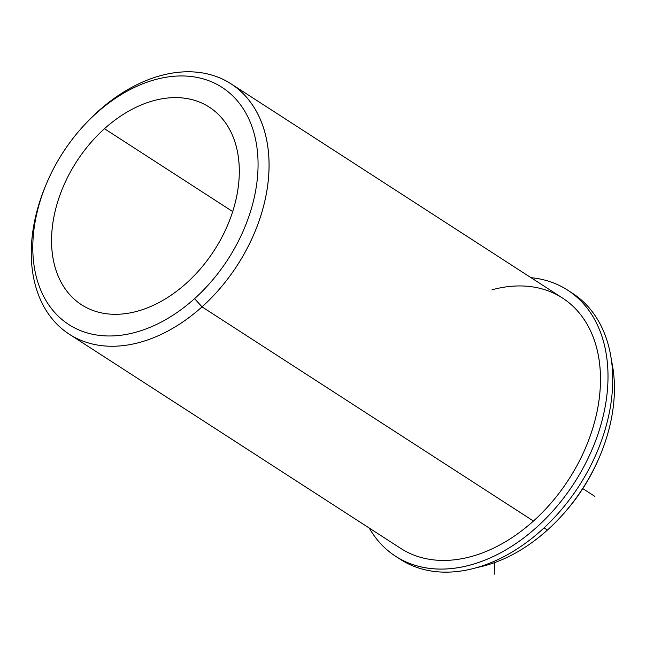<?xml version="1.0" encoding="UTF-8"?>
<svg xmlns="http://www.w3.org/2000/svg" width="646" height="646" viewBox="0 0 646 646"><rect width="100%" height="100%" fill="white"/><g stroke="black" fill="none" stroke-linecap="round" stroke-linejoin="round"><path stroke-width="0.97" d="M104.474 128.715L232.673 211.557L104.474 128.715A117.669 81.889 122.9 0 1 209.288 107.131A117.669 81.889 122.9 0 1 186.379 283.206A117.669 81.889 122.9 0 1 81.566 304.791A117.669 81.889 122.9 0 1 104.474 128.715A117.669 81.889 -57.1 0 0 60.974 281.963A117.669 81.889 -57.1 0 0 186.379 283.206A117.669 81.889 -57.1 0 0 229.879 129.967A117.669 81.889 -57.1 0 0 104.474 128.715M46.165 184.441A149.04 103.723 -57.1 0 0 69.267 334.2A149.04 103.723 -57.1 0 0 202.028 306.858L533.459 521.031A149.04 103.723 -57.1 0 0 598.511 356.455A149.04 103.723 -57.1 0 0 491.986 289.812M547.42 530.051A149.04 103.723 122.9 0 1 477.628 567.39A149.04 103.723 -57.1 0 0 547.42 530.051L544.069 527.887L547.42 530.051A149.04 103.723 -57.1 0 0 560.001 517.664A149.04 103.723 -57.1 0 0 599.932 455.874A149.04 103.723 -57.1 0 0 611.423 360.339A149.04 103.723 122.9 0 1 547.42 530.051M561.342 516.219A141.199 98.265 -57.1 0 0 599.173 457.683A141.199 98.265 122.9 0 1 561.342 516.219L560.001 517.664M231.05 83.835L562.48 298.016A149.04 103.723 122.9 0 1 533.459 521.031L202.028 306.858A149.04 103.723 -57.1 0 0 231.05 83.835A149.04 103.723 -57.1 0 0 98.289 111.177A149.04 103.723 -57.1 0 0 85.022 124.307M533.459 521.031A149.04 103.723 122.9 0 1 400.698 548.373L69.267 334.2M84.36 125.009L85.7 123.572A149.04 103.723 122.9 0 1 98.289 111.177L96.286 113.268A141.199 98.265 122.9 0 1 246.764 114.762A141.199 98.265 122.9 0 1 194.567 298.654A141.199 98.265 122.9 0 1 44.09 297.16A141.199 98.265 122.9 0 1 96.286 113.268L98.289 111.177A149.04 103.723 122.9 0 1 257.124 112.759A149.04 103.723 122.9 0 1 202.028 306.858L194.567 298.654A141.199 98.265 -57.1 0 0 246.764 114.762A141.199 98.265 -57.1 0 0 96.286 113.268A141.199 98.265 -57.1 0 0 84.36 125.009A141.199 98.265 -57.1 0 0 46.536 183.545A141.199 98.265 -57.1 0 0 63.922 321.094A141.199 98.265 -57.1 0 0 194.567 298.654L202.028 306.858A149.04 103.723 122.9 0 1 64.124 330.55A149.04 103.723 122.9 0 1 45.769 185.362L46.536 183.545M567.592 290.102L572.324 293.163A158.456 110.272 122.9 0 1 578.937 486.099A158.456 110.272 122.9 0 1 400.318 559.339L395.586 556.279A158.456 110.272 -57.1 0 0 574.205 483.047A158.456 110.272 -57.1 0 0 567.592 290.102A158.456 110.272 -57.1 0 0 531.036 277.691A158.456 110.272 122.9 0 1 574.205 483.047A158.456 110.272 122.9 0 1 369.254 528.057A158.456 110.272 -57.1 0 0 395.586 556.279M397.984 557.764A158.456 110.272 -57.1 0 0 578.937 486.099A158.456 110.272 -57.1 0 0 569.933 291.677M494.723 562.553L494.214 574.229M582.813 488.602L594.909 496.419M599.932 455.874L599.173 457.683"/></g></svg>
